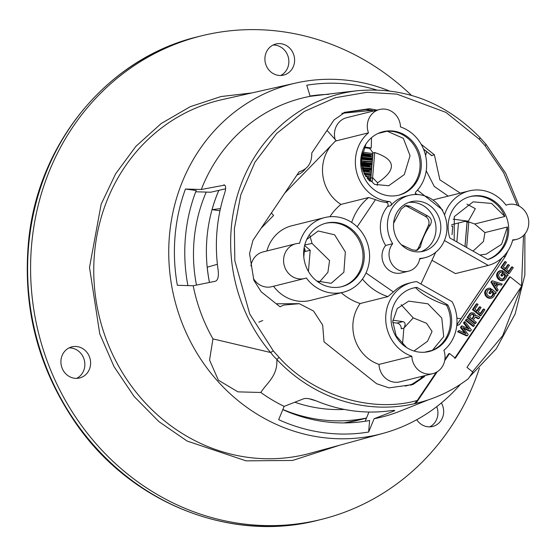 <?xml version="1.0" encoding="UTF-8"?>
<svg xmlns="http://www.w3.org/2000/svg" width="556" height="556" viewBox="0 0 556 556"><rect width="100%" height="100%" fill="white"/><g stroke="black" fill="none" stroke-linecap="round" stroke-linejoin="round"><path stroke-width="0.83" d="M362.248 168.544L362.741 167.676M362.95 164.472L363.631 163.262L364.423 165.563M371.13 170.101L371.526 170.379M363.631 163.262L366.001 164.771M371.735 163.429L365.994 164.854M218.835 190.354A148.918 137.311 76 0 0 209.452 282.448M309.143 398.756A148.918 137.311 76 0 0 315.94 400.772M344.4 409.424A150.398 138.673 -104 0 1 294.798 402.224M196.47 285.082A150.398 138.673 -104 0 1 206.248 192.091M366.501 418.022A161.74 149.133 -104 0 1 282.858 409.487M220.44 208.597L212.051 209.668A148.911 137.297 -104 0 1 218.869 190.347M209.487 282.441A148.911 137.297 -104 0 1 207.221 267.221L217.396 264.274M261.028 228.37L273.594 215.45L271.391 212.983M284.755 193.14L336.026 140.459L327.025 130.382M305.334 168.927A20.544 18.946 -104 0 1 296.96 175.022M219.974 210.752L212.051 209.668M444.494 214.894L444.55 214.88A38.461 35.466 -104 0 1 469.111 190.916A38.461 35.466 -104 0 1 506.029 205.192A17.917 16.52 -104 0 1 507.843 204.622A17.917 16.52 -104 0 1 528.2 218.015A17.917 16.52 -104 0 1 516.503 239.393A17.917 16.52 -104 0 1 512.764 239.845A38.461 35.466 -104 0 1 488.279 265.414L455.433 273.594L431.977 260.277M379.004 364.409L411.857 356.229A38.461 35.466 -104 0 1 385.704 318.164A38.461 35.466 -104 0 1 412.059 282.413A38.461 35.466 -104 0 1 416.687 281.607L452.153 301.741A38.461 35.466 -104 0 1 443.876 350.315A17.917 16.52 -104 0 1 432.776 373.66L399.931 381.84A17.917 16.52 -104 0 1 379.004 364.409A38.461 35.466 -104 0 1 360.191 303.513A56.378 51.986 -104 0 1 341.259 292.734M343.247 292.241A38.461 35.466 -104 0 1 306.321 277.965A17.917 16.52 -104 0 1 304.514 278.535A17.917 16.52 -104 0 1 284.151 265.142A17.917 16.52 -104 0 1 295.855 243.764A17.917 16.52 -104 0 1 299.594 243.313A38.461 35.466 -104 0 1 324.655 217.591A38.461 35.466 -104 0 1 368.357 246.343A38.461 35.466 -104 0 1 343.247 292.241L310.394 300.421A38.461 35.466 -104 0 1 273.545 286.25M304.514 278.535L271.662 286.715A17.917 16.52 -104 0 1 253.411 278.473M250.93 265.9A17.917 16.52 -104 0 1 263.002 251.944L295.855 243.764M266.88 250.978A38.461 35.466 -104 0 1 291.803 225.771L324.655 217.591M329.944 216.729A56.378 51.986 -104 0 1 340.946 204.413A38.461 35.466 -104 0 1 331.432 145.172M334.677 141.843A38.461 35.466 -104 0 1 335.629 141.016A17.917 16.52 -104 0 1 335.588 140.904M335.129 139.452A17.917 16.52 -104 0 1 346.729 117.677L379.574 109.497A17.917 16.52 -104 0 1 400.501 126.928A38.461 35.466 -104 0 1 416.013 191.702A2.467 2.273 -104 0 0 415.568 194.517M433.541 199.903A38.461 35.466 -104 0 1 436.258 199.097L469.111 190.916M276.228 303.778L299.17 303.659M456.886 318.192L461 318.671M448.192 196.129L434.278 186.434L426.216 170.782M425.618 155.729L426.57 151.559M465.038 246.572L467.075 222.379A26.959 24.853 76 0 0 466.616 221.649L464.851 221.406L451.646 224.694M466.616 221.649L468.347 221.219L475.338 208.653L466.97 204.135M453.168 219.133L468.347 221.219M413.991 351.003L427.522 341.273L432.068 331.445L426.535 323.286L413.219 317.893L403.871 328.116L402.516 344.268M420.927 284.012L435.695 252.299M488.279 265.414L444.425 240.519M442.687 211.051L442.583 209.918L417.466 190.138M335.629 141.016L368.475 132.835A17.917 16.52 -104 0 1 379.574 109.497M340.946 204.413L368.67 197.505L375.481 199.625A38.461 35.466 76 0 0 385.954 202.356L389.165 201.557A38.461 35.466 -104 0 1 357.119 173.931A38.461 35.466 -104 0 1 368.475 132.835M360.191 303.513L387.914 296.605A56.378 51.986 -104 0 1 362.442 279.07M412.059 282.413L408.848 283.212A38.461 35.466 76 0 0 393.412 291.969L387.914 296.605M432.776 373.66A17.917 16.52 -104 0 1 411.857 356.229M303.798 257.053L304.521 248.442M392.849 320.228L402.905 321.611C405.505 322.376 405.824 324.544 403.871 328.116L401.217 328.777A5.094 4.698 76 0 0 396.935 323.099L392.758 322.529M385.655 245.46L392.696 243.709A32.137 29.628 -104 0 1 409.411 195.323A32.137 29.628 -104 0 1 445.926 219.342A32.137 29.628 -104 0 1 424.944 257.685A32.137 29.628 -104 0 1 419.787 258.457A16.722 15.415 -104 0 1 408.57 271.161L401.529 272.913A16.722 15.415 -104 0 1 384.411 265.08A16.722 15.415 -104 0 1 385.655 245.46A32.137 29.628 -104 0 1 387.567 206.478A2.467 2.273 76 0 0 385.954 202.356M487.883 259.541L449.832 237.94A32.707 30.156 -104 0 1 470.501 196.497A32.707 30.156 -104 0 1 507.447 220.093A32.707 30.156 -104 0 1 487.883 259.541M388.29 195.719A32.707 30.156 -104 0 1 360.802 165.014A32.707 30.156 -104 0 1 383.091 131.682A32.707 30.156 -104 0 1 420.267 156.132A32.707 30.156 -104 0 1 398.902 195.156A32.707 30.156 -104 0 1 388.29 195.719M389.165 201.557A2.467 2.273 -104 0 1 390.778 205.678A32.137 29.628 -104 0 1 405.581 196.275L409.411 195.323M331.237 287.216A32.707 30.156 -104 0 1 303.75 256.511A32.707 30.156 -104 0 1 326.045 223.171A32.707 30.156 -104 0 1 363.214 247.629A32.707 30.156 -104 0 1 341.85 286.653A32.707 30.156 -104 0 1 331.237 287.216M447.802 304.91A32.707 30.156 -104 0 1 429.26 351.475A32.707 30.156 -104 0 1 392.084 327.025A32.707 30.156 -104 0 1 413.449 287.994A32.707 30.156 -104 0 1 416.889 287.369L447.802 304.91L446.565 305.223C432.276 300.344 421.969 294.499 415.652 287.674A32.707 30.156 76 0 0 412.83 288.154M473.031 251.11L483.456 241.485L484.922 232.589L507.371 227.001L501.575 244.313L486.222 254.148L479.891 255.002M454.189 240.414L454.301 216.638L473.121 201.849L491.594 203.447L504.869 216.465L474.699 223.985L468.805 221.948L466.658 247.489M467.075 222.379L468.805 221.948M377.142 185.419L377.621 182.792L372.61 177.698L372.242 181.214L369.684 181.103M369.643 181.061A5.094 4.698 76 0 0 370.88 178.122L372.993 152.976L374.723 152.546L372.61 177.698M372.993 152.976A26.959 24.853 76 0 0 369.511 148.382L364.069 147.632M364.354 147.006L371.241 147.952L369.511 148.382M371.241 147.952L371.526 137.679M378.031 133.475L387.171 131.195L403.329 138.319L410.05 155.701L404.309 174.57L388.7 185.739L374.57 184.39L364.514 174.403L361.289 159.426L365.952 144.067M377.621 182.792C396.921 169.656 395.955 159.579 374.723 152.546M304.612 245.53L310.213 250.263L308.434 271.446M306.717 239.49L318.234 230.976L334.601 234.799L345.345 251.951L343.872 272.238L331.188 283.31L316.774 281.03M319.262 282.253L327.894 272.315L329.569 260.59L312.055 243.424L309.873 235.668M312.055 243.424L304.751 244.967M310.213 250.263L305.168 251.52A5.094 4.698 76 0 0 304.132 247.83M406.505 347.5L396.178 335.852L392.772 321.465L397.213 308.566L408.729 301.13L427.877 303.784L441.763 318.011L443.716 336.616L432.429 350.287L424.666 352.219M413.219 317.893L401.133 304.695M408.57 271.161A16.722 15.415 -104 0 1 391.452 263.322A16.722 15.415 -104 0 1 392.696 243.709M487.765 259.471A32.707 30.156 76 0 0 507.371 227.001M484.922 232.589L474.699 223.985M504.869 216.465A32.707 30.156 76 0 0 469.883 196.664M398.284 195.309A32.707 30.156 76 0 0 419.558 158.946A32.707 30.156 76 0 0 387.171 131.195M341.231 286.799A32.707 30.156 76 0 0 361.977 247.934A32.707 30.156 76 0 0 325.427 223.338M416.889 287.369L415.652 287.674M432.429 350.287A32.707 30.156 76 0 0 446.565 305.223M393.613 223.269A25.52 23.533 -104 0 1 411.009 201.738A25.52 23.533 -104 0 1 440.011 220.815A25.52 23.533 -104 0 1 423.345 251.27A25.52 23.533 -104 0 1 393.613 223.269L401.168 209.119L405.852 205.498L409.696 206.179L427.488 215.867C431.393 218.015 432.318 221.045 430.268 224.958C425.048 232.783 421.768 240.15 420.433 247.066L417.07 250.36L412.35 249.894L401.293 244.675M420.899 251.729A25.52 23.533 76 0 0 435.605 223.964A25.52 23.533 76 0 0 408.632 202.474M415.763 250.541A6.741 6.213 76 0 0 418.585 247.524L428.412 225.423A6.741 6.213 76 0 0 425.409 216.381L407.617 206.7A6.741 6.213 76 0 0 404.608 205.949M363.158 162.602L362.137 164.444M372.11 163.478L363.534 162.296M368.058 157.967L361.414 157.605M362.276 153.324L372.833 154.818M372.937 153.581L362.442 152.135M451.465 226.056L452.758 226.125L452.035 234.701M456.865 241.936L458.457 222.998M467.012 222.275L464.976 246.537M367.794 179.192L370.525 179.623M370.226 180.248L368.788 180.248M364.187 173.771L371.172 174.605M371.13 175.154L368.927 175.168M362.255 168.579L371.603 169.531M371.554 170.08L369.351 170.094M363.005 169.566L362.519 169.504M361.372 163.471L372.027 164.458M371.978 165.007L369.782 165.021M363.429 164.493L361.449 164.228M361.351 158.391L372.45 159.384M372.409 159.933L361.303 159.072M372.833 154.86L370.63 154.881M364.277 154.346L361.977 154.033M361.414 157.633L372.52 158.571M372.652 157L361.608 156.076M361.317 162.748L372.096 163.645M372.228 162.074L361.261 161.157M362.102 167.975L371.672 168.711M371.797 167.147L361.741 166.258M371.373 172.221L363.165 171.422M370.949 177.294L365.89 176.718M368.823 180.283L370.074 180.491M364.701 174.758L371.095 175.55M362.526 169.545L371.519 170.477M369.149 171.039L362.839 170.504M361.469 164.423L371.943 165.41M369.58 165.966L361.574 165.201M361.289 159.336L372.374 160.336M361.928 154.269L372.798 155.263M370.428 155.826L361.789 154.964M361.456 157.258L372.555 158.196M372.687 156.625L361.664 155.708M361.296 162.366L372.124 163.269M372.256 161.699L361.261 160.774M362.012 167.585L371.7 168.343M371.832 166.772L361.678 165.883M363.784 172.909L371.276 173.409M371.408 171.846L363.026 171.039M367.057 178.309L370.838 178.483M370.977 176.919L365.626 176.315M389.179 90.871A180.554 166.473 76 0 0 295.799 83.039A180.554 166.473 76 0 0 180.047 187.726A180.554 166.473 76 0 0 212.816 375.488A180.554 166.473 76 0 0 383.049 433.367A180.554 166.473 76 0 0 460.465 384.272M339.674 445.217L292.602 460.444L246.058 460.854L187.066 441.019L158.953 421.656L134.079 396.442L114.008 366.592L99.76 333.864L89.509 267.436L101.15 204.219L115.62 173.819L135.907 146.332L161.219 123.515L190.173 106.71L221.003 96.549L251.937 92.921M376.523 89.94A176.203 162.47 76 0 0 306.759 85.235L310.178 96.327A164.374 151.552 76 0 0 201.286 189.492L185.44 189.033A176.203 162.47 76 0 0 177.357 285.291L193.203 285.749A164.374 151.552 76 0 0 212.955 338.889L209.556 360.038L218.348 380.165L237.905 391.855L260.827 392.48A164.374 151.552 76 0 0 284.144 406.367L278.674 419.669A176.203 162.47 76 0 0 368.642 432.026L374.112 418.724A164.374 151.552 76 0 0 399.917 411.204L428.579 399.764M416.75 419.71A16.027 14.776 76 0 0 432.693 426.459A16.027 14.776 76 0 0 441.388 402.933M60.965 360.378A16.027 14.776 76 0 0 79.633 377.962A16.027 14.776 76 0 0 90.1 358.842A16.027 14.776 76 0 0 71.884 346.861A16.027 14.776 76 0 0 60.965 360.378M281.086 43.722A16.027 14.776 76 0 0 275.88 44A16.027 14.776 76 0 0 265.42 63.12A16.027 14.776 76 0 0 283.63 75.102A16.027 14.776 76 0 0 294.555 58.769A16.027 14.776 76 0 0 281.086 43.722M479.404 368.225A249.102 229.684 -104 0 1 321.646 519.346A249.102 229.684 -104 0 1 38.572 333.134A249.102 229.684 -104 0 1 201.244 35.904A249.102 229.684 -104 0 1 411.454 95.375M187.907 285.596A165.014 152.149 -104 0 1 196.205 190.548A165.014 152.149 -104 0 1 196.219 190.513L185.44 189.033M225.597 188.783L210.78 192.223L195.733 191.778M201.286 189.492L224.721 185.099M310.178 96.327L343.059 92.324A161.087 148.528 -104 0 1 345.033 92.094L357.904 90.691A159.322 146.902 76 0 0 239.087 190.027A159.322 146.902 76 0 0 270.577 352.504L212.955 338.889M193.203 285.749L215.561 281.211C218.015 279.967 218.862 276.2 218.098 269.896A161.087 148.528 -104 0 1 224.492 193.773C226.271 187.984 225.993 185.044 223.644 184.953L224.228 184.926M310.088 96.028A165.014 152.149 -104 0 1 328.54 94.381M368.642 432.026L369.615 420.496A165.014 152.149 -104 0 1 282.809 409.619M284.144 406.367L304.076 398.617C307.065 398.061 311.416 398.937 317.122 401.237A161.087 148.528 -104 0 0 388.283 411.009C393.863 410.258 395.789 410.245 394.051 410.974L394.795 410.55M374.112 418.724L394.051 410.974L394.093 410.432M260.827 392.48C266.922 382.736 277.743 376.203 276.839 359.517A159.322 146.902 76 0 0 414.373 403.705A159.322 146.902 76 0 0 416.819 403.121L418.439 402.718A159.322 146.902 -104 0 1 415.992 403.302L414.373 403.705L417.285 400.466L436.231 372.339M270.577 352.504L273.316 350.912L249.741 314.015L234.82 260.653L234.389 228.585L240.783 194.906L254.94 162.199L276.638 133.496L304.306 111.471L335.379 97.703L367.023 92.289L396.88 94.117L445.947 112.395L479.307 139.236L480.064 137.666C445.335 102.374 404.615 86.708 357.904 90.691M417.285 400.466C371.366 413.442 312.931 395.212 279.077 357.362L276.839 359.517M365.181 421.253L368.955 412.031M429.739 426.862A16.027 14.776 76 0 0 436.738 406.644M76.679 378.365A16.027 14.776 76 0 0 84.352 360.274A16.027 14.776 76 0 0 69.09 347.889M280.683 75.498A16.027 14.776 76 0 0 288.606 58.595A16.027 14.776 76 0 0 275.345 45.154A16.027 14.776 76 0 0 273.093 45.029M479.307 139.236L485.068 145.686L486.118 144.435L480.071 137.666M454.634 358.363L509.428 277.02L510.165 276.839L521.75 286.062L466.964 367.405L472.815 372.068L468.381 378.664A159.322 146.902 -104 0 1 418.439 402.718M258.804 322.174L262.759 320.499M504.028 280.245L500.789 280.613L497.787 278.688L496.522 275.053L497.606 272.343L499.476 270.89L501.109 270.487L502.839 270.779L502.089 271.891L499.913 272.482L498.475 275.053L499.274 277.395L501.915 279.188L503.493 279.049L505.321 276.784L505.362 274.956L504.188 273.399L502.485 275.922L501.519 275.157L503.896 271.627L508.149 275.005L507.468 276.019L506.599 275.324L506.384 277.632L504.487 279.995L502.381 280.488L500.456 280.043L497.856 277.507L497.266 274.866L498.343 272.162L500.219 270.702M502.089 271.891L500.171 272.065M502.36 279.383L504.577 276.971L504.619 275.144L503.639 273.74M502.485 275.922L501.748 276.11L500.782 275.338L503.159 271.808L503.896 271.627M473.795 326.226L473.059 326.407L465.33 320.256L466.825 318.963L474.546 325.114L473.795 326.226L466.074 320.075L465.33 320.256M421.142 144.233L434.368 154.763L439.865 179.824L460.257 193.12M478.035 189.964L478.598 189.985M508.003 250.777L505.425 256.253L459.284 324.753L456.768 325.524M425.048 375.585L424.256 376.753L413.101 384.432M412.448 384.592L388.992 387.88L376.593 383.703L324.016 341.829L322.661 325.079L313.521 311.006L299.309 303.687L283.636 305.063L280.043 306.815L261.25 291.851L253.856 280.266L249.547 253.508L252.959 240.345L299.093 171.853C307.795 169.135 312.013 162.873 311.763 153.039L334.128 119.839L345.29 112.166M344.637 112.326L369.399 108.719L377.093 110.109M504.897 269.007L507.746 264.774L508.49 264.587L509.456 265.358L506.599 269.59L509.115 271.592L512.305 266.852L513.271 267.617L509.331 273.469L501.609 267.318L505.48 261.57L506.447 262.342L503.319 266.977L505.64 268.826L508.49 264.587M508.372 271.78L511.562 267.033L512.305 266.852M509.331 273.469L508.587 273.656L500.866 267.505L504.737 261.758L505.48 261.57M480.189 315.815L472.468 309.664L476.339 303.917L477.083 303.736L478.049 304.5L474.921 309.143L477.236 310.985L480.092 306.752L481.058 307.517L478.202 311.756L480.711 313.758L483.908 309.011L484.874 309.782L480.933 315.634L480.189 315.815M476.499 311.172L479.348 306.933L480.092 306.752M479.974 313.938L483.164 309.199L483.908 309.011M475.331 315.697L476.805 315.599L479.842 317.247L478.959 318.56L478.223 318.741L475.373 317.247M475.491 317.219L476.11 317.066L475.088 317.483L473.288 319.929L476.381 322.39L474.893 323.682L467.165 317.532L470.188 313.271L471.627 312.715L470.286 313.82L467.909 317.351L467.165 317.532M490.948 282.233L491.685 282.045L492.505 280.836L491.761 281.023L490.948 282.233L496.703 291.309L498.19 290.01L496.48 287.257L498.523 284.234L501.449 285.172L497.78 284.415M490.468 297.036L491.97 295.91L492.838 293.964L492.734 292.797L491.747 291.393M492.13 291.295L490.6 293.575L489.857 293.763L488.891 292.991L491.268 289.461L492.011 289.273L496.258 292.658L495.577 293.665L494.708 292.977L494.18 295.966L492.602 297.648L491.247 298.12L489.641 298.079L487.244 296.793L485.972 295.16L485.374 292.519L486.048 290.42L487.626 288.731L489.217 288.14L490.948 288.432L490.197 289.537L488.627 289.676L487.522 290.656L486.66 293.693L487.987 295.681L490.031 296.841L491.608 296.702L493.116 295.118L492.38 295.305M492.136 297.898L489.746 298.322L487.827 297.877L485.228 295.347L484.637 292.699L484.999 291.281L486.222 289.467L488.328 288.355M490.197 289.537L488.279 289.718M467.408 335.706L466.672 335.887L457.588 331.758L459.075 330.466L466.081 333.718L461.181 327.338L462.133 325.92L469.208 329.076L464.239 322.8L464.99 321.688L471.349 329.854L470.536 331.063L462.814 327.553L468.228 334.497L467.408 335.706L458.332 331.571L459.075 330.466M464.712 333.079L460.444 327.519L461.39 326.108L462.133 325.92M467.839 328.464L463.495 322.98L464.246 321.868L464.99 321.688M470.536 331.063L469.799 331.251L463.447 328.36M444.883 359.489L448.782 353.706L449.519 353.519L444.675 360.712M510.165 276.839L455.378 358.182L449.519 353.519M437.238 371.755L415.992 403.302M506.738 276.2L507.468 276.019M500.782 275.338L501.519 275.157M504.021 273.642L504.375 273.559M504.243 274.379L504.987 274.191M504.619 275.144L505.362 274.956M504.709 275.679L505.446 275.491M504.723 276.311L505.467 276.123M504.577 276.971L505.321 276.784M504.264 277.652L505.008 277.465M503.861 278.257L504.598 278.07M503.354 278.785L504.097 278.598M502.756 279.237L503.493 279.049M500.664 271.988L501.401 271.808M498.781 271.265L499.517 271.078M498.106 271.815L498.85 271.634M497.606 272.343L498.343 272.162M497.196 272.954L497.94 272.767M496.883 273.635L497.627 273.448M496.605 274.49L497.342 274.31M496.522 275.053L497.266 274.866M496.598 276.04L497.342 275.852M496.814 276.825L497.55 276.645M497.12 277.694L497.856 277.507M497.787 278.688L498.523 278.5M498.391 279.327L499.135 279.14M498.968 279.786L499.712 279.605M499.712 280.224L500.456 280.043M500.789 280.613L501.526 280.433M501.637 280.669L502.381 280.488M502.395 280.655L503.131 280.467M466.074 320.075L466.825 318.963M431.658 155.506L434.368 154.763M373.91 110.908L365.876 109.595L343.942 112.52L365.778 109.601M410.898 384.954L420.586 378.671A20.544 18.946 76 0 0 421.483 377.448L424.256 376.753M500.866 267.505L501.609 267.318M472.468 309.664L473.205 309.483L477.083 303.736M480.933 315.634L473.205 309.483M475.95 315.537L475.324 315.815L475.067 314.216L473.879 313.111L471.627 312.715M470.188 313.271L470.925 313.091M469.542 314.001L470.286 313.82M475.63 323.502L467.909 317.351M475.992 317.427L476.728 317.247L476.11 317.066M476.568 317.893L477.312 317.705L476.728 317.247M477.409 318.407L478.153 318.22L477.312 317.705M478.959 318.56L478.153 318.22M501.449 285.172L502.2 284.06L492.505 280.836M497.439 291.122L491.685 282.045M491.97 295.91L492.713 295.722M491.462 296.438L492.206 296.251M490.865 296.89L491.608 296.702M488.773 289.641L489.516 289.461M486.889 288.918L487.626 288.731M486.222 289.467L486.959 289.287M485.715 289.996L486.458 289.815M485.305 290.6L486.048 290.42M484.999 291.281L485.735 291.101M484.714 292.143L485.457 291.963M484.637 292.699L485.374 292.519M484.714 293.693L485.451 293.505M484.922 294.478L485.659 294.298M485.228 295.347L485.972 295.16M485.895 296.341L486.632 296.153M486.5 296.98L487.244 296.793M487.084 297.439L487.82 297.251M487.827 297.877L488.564 297.689M488.898 298.266L489.641 298.079M489.746 298.322L490.489 298.141M490.503 298.308L491.247 298.12M494.847 293.846L495.577 293.665M488.891 292.991L489.634 292.803L492.011 289.273M490.6 293.575L489.634 292.803M492.359 292.032L493.096 291.844L492.491 291.205M492.734 292.797L493.471 292.609L493.096 291.844M492.818 293.332L493.561 293.144L493.471 292.609M492.838 293.964L493.575 293.776L493.561 293.144M492.685 294.617L493.429 294.437L493.575 293.776M493.116 295.118L493.429 294.437M457.588 331.758L458.332 331.571M463.495 322.98L464.239 322.8M460.444 327.519L461.181 327.338M420.816 379.268L420.586 378.671M474.059 316.364L472.322 319.165L469.618 317.01L471.05 314.891L472.579 313.938L474.122 315.169L474.059 316.364L473.323 316.545L471.926 318.845M495.723 286.187L493.45 282.517L497.418 283.664L495.723 286.187M473.754 317.045L473.01 317.226M474.212 315.704L473.469 315.884L473.323 316.545M474.122 315.169L473.385 315.356L473.469 315.884M473.775 314.585L473.038 314.765L473.385 315.356M473.198 314.119L472.454 314.307L473.038 314.765M472.579 313.938L471.961 314.091M471.891 314.14L472.454 314.307M493.749 283.004L497.418 283.664M496.682 283.852L495.424 285.714M366.453 418.154L358.676 420.093A161.74 149.133 -104 0 1 343.9 422.921M341.808 113.313L372.186 110.394M374.264 110.477L375.397 110.533M413.928 383.751L405.303 386.1M456.914 323.884A20.544 18.946 -104 0 1 457.442 323.96M351.684 222.449A56.378 51.986 -104 0 1 368.67 197.505M375.481 199.625L357.174 226.834M366.008 272.947L393.412 291.969M415.339 193.62L417.966 194.579M390.778 205.678L387.567 206.478M402.905 321.611L396.935 323.099M370.88 178.122L372.61 177.691M409.696 206.179L407.617 206.7M418.585 247.524L420.433 247.066M428.412 225.423L430.268 224.958M425.409 216.381L427.488 215.867M383.049 433.367L310.095 453.293A182.257 168.051 -104 0 1 99.6 317.935A182.257 168.051 -104 0 1 222.018 99.656L295.799 83.039M270.821 352.573A31.192 28.759 76 0 0 276.867 359.343M201.244 35.904L198.277 36.64A249.102 229.684 76 0 0 35.605 333.871A249.102 229.684 76 0 0 318.685 520.082L321.646 519.346M485.068 145.686L503.618 172.68L517.316 205.268M523.516 235.48L521.528 285.881M521.382 286.618L502.693 335.678L472.482 371.804M279.077 357.362L273.316 350.912M431.915 155.715L423.484 149.001M373.84 110.922L370.699 110.025L365.827 109.601L369.399 108.719M421.337 377.656A1.647 0.486 -146 0 1 421.365 377.517A1.647 0.486 -146 0 1 421.483 377.448L422.268 376.28M456.823 324.975L502.026 257.866M503.117 256.823L505.425 256.253M358.676 420.093L343.921 422.921M512.625 240.359L516.503 239.393M505.96 205.088L507.843 204.622M419.69 258.992L424.944 257.685M469.584 376.878L496.286 348.758L515.127 313.98L524.871 274.866L524.878 234M519.144 206.116L505.772 173.423L486.118 144.435M198.277 36.64C108.767 57.629 38.552 141.898 28.731 239.65C22.018 307.961 38.392 370.129 77.854 426.16C133.148 504.181 231.998 542.865 318.685 520.082M458.79 324.871L456.782 325.364M422.185 376.301L420.503 378.692C416.013 382.848 412.628 384.981 410.363 385.106M423.547 149.154L431.762 155.694M456.837 324.857L501.853 258.019"/></g></svg>
